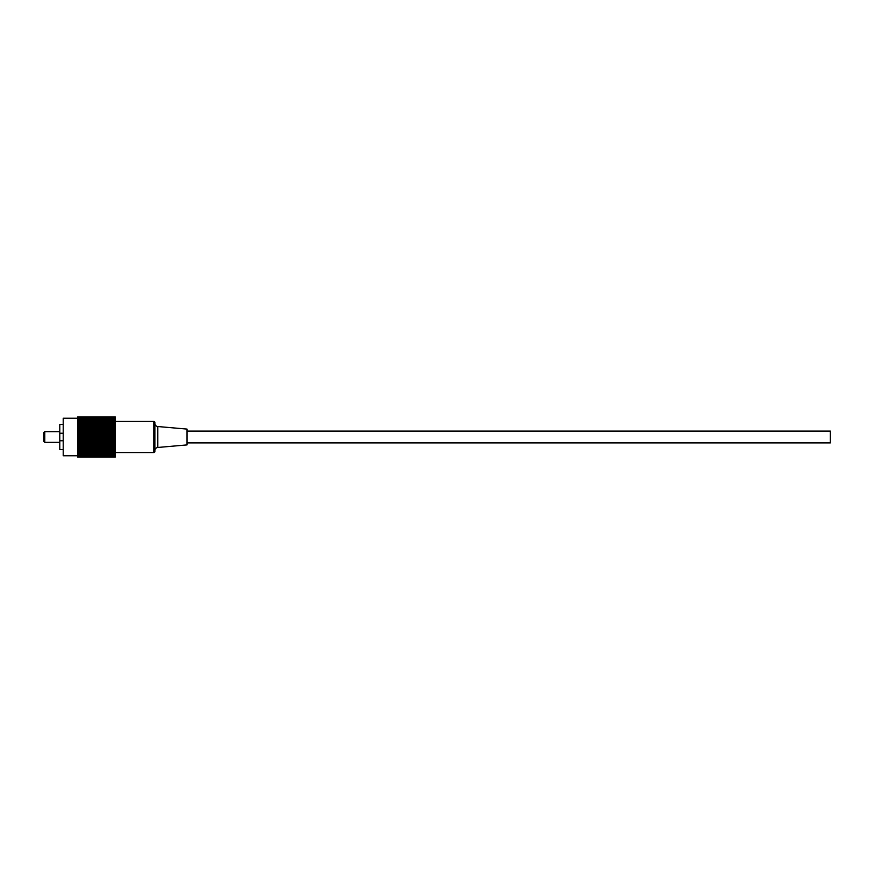 <?xml version="1.0" encoding="UTF-8"?>
<svg xmlns="http://www.w3.org/2000/svg" width="874" height="874" viewBox="0 0 874 874"><rect width="100%" height="100%" fill="white"/><g stroke="black" fill="none" stroke-linecap="round" stroke-linejoin="round"><path stroke-width="1.31" d="M187.036 442.899L830.3 442.899L830.3 431.101L187.036 431.101M44.771 431.636L44.771 442.364L43.7 441.294L43.7 432.706L44.771 431.636L59.782 431.636M44.771 442.364L59.782 442.364M63.212 449.597L59.782 449.597L59.782 424.403L63.212 424.403M77.688 455.758L63.212 455.758L63.212 418.242L77.688 418.242M115.204 457.069L115.204 416.909L77.688 416.909L77.688 457.091L115.204 457.091L77.688 457.069M115.204 456.971L77.688 456.971M115.204 456.884L77.688 456.884M115.204 456.698L77.688 456.698M115.204 456.545L77.688 456.545M115.204 456.272L77.688 456.272M115.204 456.064L77.688 456.064M115.204 455.704L77.688 455.704M115.204 455.441L77.688 455.441M115.204 454.983L77.688 454.983M115.204 454.666L77.688 454.666M115.204 454.13L77.688 454.13M115.204 453.77L77.688 453.77M115.204 453.158L77.688 453.158M115.204 452.743L77.688 452.743M115.204 452.044L77.688 452.044M115.204 451.585L77.688 451.585M115.204 450.831L77.688 450.831M115.204 450.329L77.688 450.329M115.204 449.509L77.688 449.509M115.204 448.963L77.688 448.963M115.204 448.089L77.688 448.089M115.204 447.51L77.688 447.51M115.204 446.581L77.688 446.581M115.204 445.98L77.688 445.98M115.204 445.008L77.688 445.008M115.204 444.374L77.688 444.374M115.204 443.369L77.688 443.369M115.204 442.714L77.688 442.714M115.204 441.687L77.688 441.687M115.204 441.02L77.688 441.02M115.204 439.961L77.688 439.961M115.204 439.283L77.688 439.283M115.204 438.213L77.688 438.213M115.204 437.535L77.688 437.535M115.204 436.465L77.688 436.465M115.204 435.787L77.688 435.787M115.204 434.717L77.688 434.717M115.204 434.039L77.688 434.039M115.204 432.98L77.688 432.98M115.204 432.313L77.688 432.313M115.204 431.286L77.688 431.286M115.204 430.631L77.688 430.631M115.204 429.626L77.688 429.626M115.204 428.992L77.688 428.992M115.204 428.02L77.688 428.02M115.204 427.419L77.688 427.419M115.204 426.49L77.688 426.49M115.204 425.911L77.688 425.911M115.204 425.037L77.688 425.037M115.204 424.491L77.688 424.491M115.204 423.672L77.688 423.672M115.204 423.169L77.688 423.169M115.204 422.415L77.688 422.415M115.204 421.956L77.688 421.956M115.204 421.257L77.688 421.257M115.204 420.842L77.688 420.842M115.204 420.23L77.688 420.23M115.204 419.87L77.688 419.87M115.204 419.334L77.688 419.334M115.204 419.017L77.688 419.017M115.204 418.559L77.688 418.559M115.204 418.296L77.688 418.296M115.204 417.936L77.688 417.936M115.204 417.728L77.688 417.728M115.204 417.455L77.688 417.455M115.204 417.302L77.688 417.302M115.204 417.117L77.688 417.117M115.204 417.029L77.688 417.029M115.204 416.931L77.688 416.931M115.204 416.909L77.688 416.909M115.204 419.793L77.688 419.793M115.204 420.667L77.688 420.667M115.204 421.672L77.688 421.672M115.204 422.787L77.688 422.787M115.204 424.021L77.688 424.021M115.204 425.343L77.688 425.343M115.204 426.752L77.688 426.752M115.204 428.249L77.688 428.249M115.204 429.811L77.688 429.811M115.204 431.417L77.688 431.417M115.204 433.078L77.688 433.078M115.204 434.76L77.688 434.76M115.204 439.24L77.688 439.24M115.204 440.922L77.688 440.922M115.204 442.583L77.688 442.583M115.204 444.189L77.688 444.189M115.204 445.751L77.688 445.751M115.204 447.248L77.688 447.248M115.204 448.657L77.688 448.657M115.204 449.979L77.688 449.979M115.204 451.213L77.688 451.213M115.204 452.328L77.688 452.328M115.204 453.333L77.688 453.333M115.204 454.207L77.688 454.207M59.782 440.747L63.212 440.747M59.782 433.253L63.212 433.253M153.802 452.546L153.802 421.454A1.071 1.071 0 0 1 154.873 422.524L154.873 451.476A1.071 1.071 0 0 1 153.802 452.546L115.204 452.546M154.873 450.667A3.212 3.212 0 0 1 157.812 447.466L187.036 444.91L187.036 429.09L157.812 426.534L157.812 447.466M154.873 423.333A3.212 3.212 0 0 0 157.812 426.534M153.802 421.454L115.204 421.454"/></g></svg>
